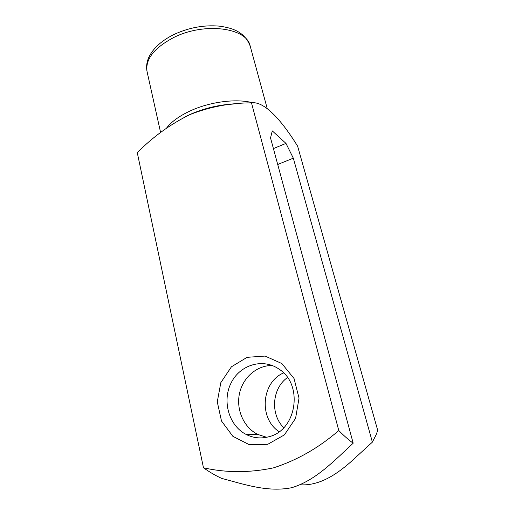 <?xml version="1.0" encoding="UTF-8"?>
<svg xmlns="http://www.w3.org/2000/svg" width="515" height="515" viewBox="0 0 515 515"><rect width="100%" height="100%" fill="white"/><g stroke="black" fill="none" stroke-linecap="round" stroke-linejoin="round"><path stroke-width="0.77" d="M273.414 148.584L285.986 143.415L272.268 130.887L270.542 137.975L353.187 443.19C334.164 460.771 315.605 480.572 291.677 487.705C267.497 492.552 243.653 484.152 221.804 478.429C215.946 475.828 209.837 472.281 203.477 467.794C226.143 472.867 249.44 472.899 273.375 467.884C296.975 460.313 318.785 447.863 338.786 430.527L251.481 102.852C230.005 102.916 209.373 106.882 189.584 114.742C170.137 124.411 152.704 137.054 137.28 152.678L203.477 467.794M277.72 164.472L293.325 158.176L285.986 143.415M300.168 484.815C319.01 485.96 335.793 474.933 350.116 462.489L372.384 442.134L376.195 434.602L377.72 430.392L297.631 146.202C280.624 118.605 263.532 100.914 251.481 102.852M338.786 430.527C343.904 435.742 348.707 439.965 353.187 443.19M372.384 442.134L293.325 158.176M267.768 444.303L284.364 434.905L295.584 418.354L299.028 398.134L294.046 378.525L281.853 363.551L265.083 356.077L247.136 357.307L231.428 366.796L220.826 382.639L217.272 401.887L221.495 420.993L232.857 436.308L249.344 444.722L267.768 444.303M279.143 431.718C258.478 418.386 261.536 382.091 283.578 372.944M272.248 365.515C257.011 365.244 242.932 377.392 239.494 393.479C235.96 409.541 243.653 427.36 257.648 434.377L266.635 437.286M268.798 436.759C296.833 430.385 303.554 384.583 279.259 369.294C263.184 357.758 240.17 364.581 231.171 382.812C221.856 400.844 228.827 425.796 246.312 434.538C253.502 438.091 260.996 438.832 268.798 436.759M287.479 377.559C272.094 388.239 269.982 414.163 283.739 427.727M232.458 104.114C218.444 105.034 204.893 108.259 191.799 113.789M166.648 127.971C171.649 121.476 179.786 115.663 191.059 110.538C211.169 101.41 237.943 98.326 253.58 103.032M173.664 37.544C154.024 47.972 145.159 59.334 147.071 71.63C146.08 66.989 146.666 62.212 148.822 57.3C153.135 48.346 161.42 40.782 173.684 34.614C188.49 27.713 203.58 24.868 218.952 26.098C232.812 27.887 244.76 32.014 250.193 46.112C247 27.752 204.526 21.855 173.664 37.544M267.201 108.433L250.193 46.112M160.59 132.445L147.071 71.63M257.648 434.377L246.312 434.538M185.677 116.564L191.001 114.047C204.951 108.066 219.345 104.7 234.177 103.94"/></g></svg>
